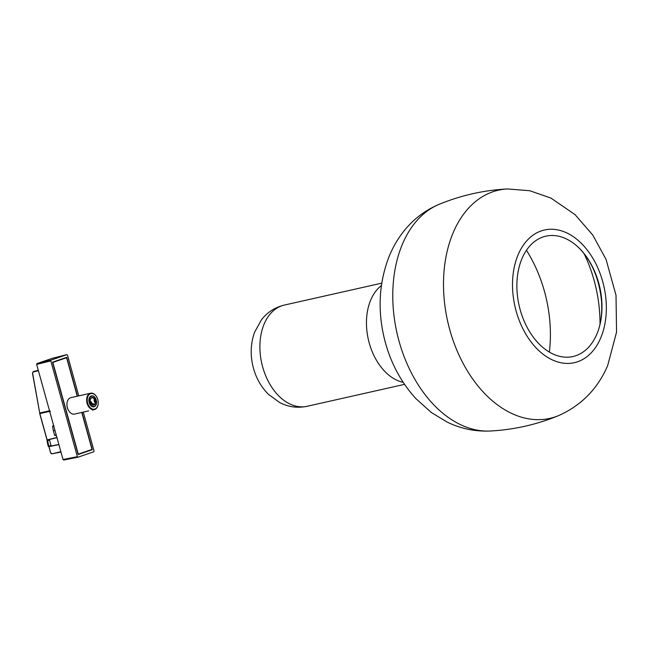 <?xml version="1.0" encoding="UTF-8"?>
<svg xmlns="http://www.w3.org/2000/svg" width="649" height="649" viewBox="0 0 649 649"><rect width="100%" height="100%" fill="white"/><g stroke="black" fill="none" stroke-linecap="round" stroke-linejoin="round"><path stroke-width="0.97" d="M56.966 437.637L49.332 439.535L51.02 445.457L48.837 446.22L48.213 446.358L47.012 440.858L47.645 440.712L48.837 446.22M49.527 440.063L47.645 440.712M48.091 443.518L47.458 443.665M49.462 440.006L47.012 440.858M50.979 445.474L51.125 446.009L58.864 444.468M49.332 439.535L49.738 439.259M56.958 437.596L49.778 439.381M50.103 412.869L49.551 411.409L50.46 411.19M58.897 444.581L49.827 446.447L49.681 445.92M54.946 435.544L56.301 435.236L54.581 435.228L53.372 430.839L54.987 430.482M53.372 430.839L52.577 426.401L53.672 425.752M58.913 444.638L49.827 446.447M48.164 440.46L47.953 439.697L56.925 437.475M53.648 425.647L52.747 425.963M38.405 370.693L33.115 372.007L32.474 373.175L33.286 371.569L38.299 370.319M596.723 334.47A61.687 41.358 -102.7 0 1 539.23 344.092A61.687 41.358 -102.7 0 1 521.812 259A61.687 41.358 -102.7 0 1 579.022 247.983A61.687 41.358 -102.7 0 1 597.851 331.647A61.687 41.358 -102.7 0 1 596.723 334.47M600.536 338.372A67.991 45.584 -102.7 0 1 519.297 320.614A67.991 45.584 -102.7 0 1 558.465 230.046A67.991 45.584 -102.7 0 1 600.536 338.372M89.724 402.753L91.525 402.096L92.255 404.725M96.644 396.88A8.413 5.638 77.3 0 0 96.604 396.799A8.413 5.638 77.3 0 0 90.576 393.221A8.413 5.638 77.3 0 0 90.179 393.335A8.413 5.638 77.3 0 0 86.99 402.972A8.413 5.638 77.3 0 0 94.267 409.641L92.288 410.079M89.497 401.934L90.779 401.682L89.546 402.145M90.779 401.682L91.525 402.096M90.235 400.263A3.643 2.442 -102.7 0 1 91.923 397.805A3.643 2.442 -102.7 0 1 94.746 399.752L96.068 399.411A5.33 3.57 -102.7 0 0 95.573 398.381L95.508 398.275A5.606 3.756 77.3 0 0 90.998 396.06A5.606 3.756 77.3 0 0 88.905 401.269L90.227 400.936A3.926 2.628 77.3 0 1 90.235 400.198A3.926 2.628 77.3 0 1 92.255 397.456A3.926 2.628 77.3 0 1 95.135 399.654M95.963 399.443A5.468 3.667 77.3 0 1 96.45 401.48L94.421 401.974A3.643 2.442 77.3 0 0 93.935 399.93L94.746 399.752M95.233 401.796A3.643 2.442 -102.7 0 1 93.521 404.919A3.643 2.442 -102.7 0 1 90.941 403.427M89.4 401.147A3.643 2.442 77.3 0 0 89.546 402.161A3.643 2.442 77.3 0 0 89.895 403.159L89.392 403.313A5.606 3.756 77.3 0 0 93.521 406.891A5.606 3.756 77.3 0 0 96.563 402.964A5.606 3.756 77.3 0 0 96.571 402.899M91.963 403.67L93.967 404.181L93.424 404.935M88.67 410.898L74.578 414.07A8.413 5.638 -102.7 0 1 68.551 410.493A8.413 5.638 -102.7 0 1 66.969 403.467A8.413 5.638 -102.7 0 1 70.49 397.764A8.413 5.638 -102.7 0 1 70.887 397.659L90.576 393.221M94.267 409.641A8.413 5.638 77.3 0 0 94.665 409.527A8.413 5.638 77.3 0 0 98.186 403.832A8.413 5.638 77.3 0 0 98.194 403.735M83.275 412.107L94.048 450.958L93.789 451.785L78.002 457.196L77.369 456.677L63.034 459.516L63.626 460.052L77.921 457.212M63.034 459.516L36.66 364.422L50.809 360.901L51.068 360.081L36.92 363.594L36.66 364.422M52.318 358.313L36.92 363.594M77.369 456.677L50.809 360.901M78.772 395.882L67.488 355.181L66.879 354.654L52.293 358.321M52.261 358.329L66.879 354.654M66.855 354.662L51.068 360.081M81.985 412.399L92.32 449.676L78.148 454.543L52.537 362.183L66.709 357.315L77.482 396.174M92.32 449.676L89.732 450.219M77.255 396.223L66.579 357.713L52.845 362.426L78.278 454.146L92.012 449.441L81.758 412.456M66.961 403.556A7.991 5.354 77.3 0 0 66.952 403.654A7.991 5.354 77.3 0 0 68.453 410.33A7.991 5.354 77.3 0 0 68.502 410.411M52.561 362.28L66.579 357.713M88.994 401.252A5.468 3.667 77.3 0 0 89.489 403.289L89.392 403.313M95.387 399.589A5.046 3.383 -102.7 0 1 95.865 401.617L95.362 401.731A5.046 3.383 77.3 0 0 94.884 399.719M96.45 401.48L95.865 401.617M94.859 409.048A7.991 5.354 -102.7 0 1 87.94 404.035A7.991 5.354 -102.7 0 1 89.416 394.332A7.991 5.354 -102.7 0 1 96.693 396.961A7.991 5.354 -102.7 0 1 98.202 403.637A7.991 5.354 -102.7 0 1 94.859 409.048M89.895 403.159L89.481 403.264M95.362 401.731L94.421 401.974M96.563 401.455A5.33 3.57 -102.7 0 1 96.579 402.834A5.33 3.57 -102.7 0 1 93.707 406.566A5.33 3.57 -102.7 0 1 89.781 403.224M89.294 401.179A5.33 3.57 -102.7 0 1 91.306 396.271A5.33 3.57 -102.7 0 1 95.573 398.381M90.722 402.98A3.926 2.628 77.3 0 0 90.974 403.483A3.926 2.628 77.3 0 0 94.032 405.073A3.926 2.628 77.3 0 0 95.63 401.699M48.902 446.196L50.581 452.734L52.017 453.829L60.965 452.053L52.009 453.829L60.868 451.68M54.581 435.228L56.203 434.862M53.778 426.125L52.577 426.401M48.772 446.228L50.581 452.734L48.878 446.204M47.361 440.736L39.832 413.583M39.824 413.551A3.789 2.539 -102.7 0 1 39.711 413.032L39.824 413.551M32.604 373.134L39.727 412.999L32.58 373.167M49.551 411.409L39.857 413.575A4.21 2.823 77.3 0 1 39.727 412.999L49.519 410.785M47.263 440.776L39.727 413.591L47.385 440.728M51.969 453.829A1.403 1.022 71.2 0 1 50.687 452.718L51.66 453.505M33.115 372.007L33.286 371.569M39.727 412.999L32.474 373.175L33.221 371.585M526.444 250.303A110.703 74.221 -102.7 0 1 549.346 352.083M584.108 253.686A110.703 74.221 -102.7 0 1 600.009 324.313M558.424 415.676A116.966 78.415 -102.7 0 1 447.696 321.49A116.966 78.415 -102.7 0 1 507.404 188.948L529.722 190.725L550.896 198.067L575.046 214.624L592.788 235.1L606.044 259.397L616.015 295.246L616.55 332.142L607.675 365.574C597.664 388.865 581.253 405.56 558.424 415.676C536.569 424.641 513.846 429.752 490.263 431.017A116.966 78.415 -102.7 0 1 396.961 332.896A116.966 78.415 -102.7 0 1 439.251 204.281C461.098 195.325 483.813 190.206 507.404 188.948M403.175 382.334A51.871 34.778 -102.7 0 1 368.316 339.346A51.871 34.778 -102.7 0 1 381.401 285.576M404.538 384.37L307.074 406.298A51.871 34.778 -102.7 0 1 261.758 363.326A51.871 34.778 -102.7 0 1 284.294 305.087L381.758 283.159M92.807 403.483L93.164 404.96M579.022 247.983C591.783 261.012 599.303 278.786 601.566 301.314C602.28 312.932 601.039 323.048 597.851 331.647M490.263 431.017C475.182 431.674 460.831 428.705 447.202 422.11L431.447 412.594L415.733 398.478C400.076 381.125 389.473 360.576 383.932 336.823C377.564 309.054 379.194 282.51 388.824 257.199C392.604 247.691 397.634 238.986 403.905 231.076C413.429 219.135 425.209 210.203 439.243 204.281M307.074 406.298C297.55 408.278 288.456 407.053 279.792 402.615L268.321 394.235C260.606 386.39 255.446 376.907 252.842 365.785C250.181 354.257 250.749 343.11 254.53 332.361L261.466 319.787C267.372 312.234 274.981 307.334 284.294 305.087M77.961 457.204L63.626 460.052"/></g></svg>
